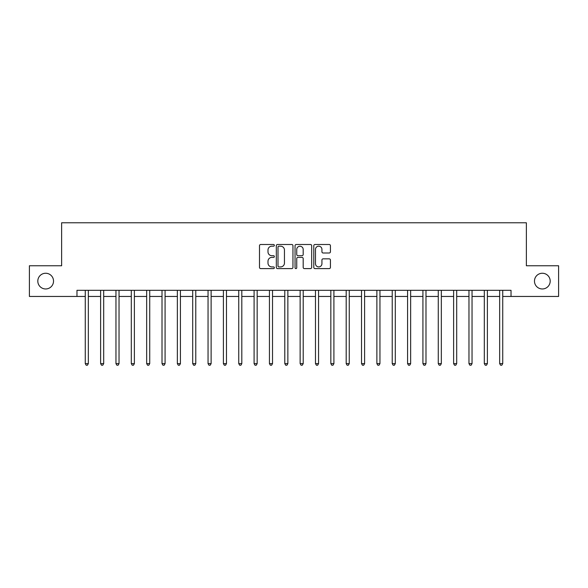<?xml version="1.0" encoding="UTF-8"?>
<svg xmlns="http://www.w3.org/2000/svg" width="588" height="588" viewBox="0 0 588 588"><rect width="100%" height="100%" fill="white"/><g stroke="black" fill="none" stroke-linecap="round" stroke-linejoin="round"><path stroke-width="0.88" d="M274.353 245.343A0.845 0.845 0 0 0 273.508 244.498L260.704 244.498A1.205 1.205 0 0 0 259.499 245.703L259.499 267.4A1.205 1.205 0 0 0 260.704 268.606L273.508 268.606A0.845 0.845 0 0 0 274.353 267.76A0.845 0.845 0 0 0 273.508 266.915L271.854 266.915A3.859 3.859 0 0 1 267.996 263.056L267.996 261.248A3.859 3.859 0 0 1 271.854 257.397L273.508 257.397A0.845 0.845 0 0 0 274.353 256.552A0.845 0.845 0 0 0 273.508 255.706L271.854 255.706A3.859 3.859 0 0 1 267.996 251.848L267.996 250.04A3.859 3.859 0 0 1 271.854 246.188L273.508 246.188A0.845 0.845 0 0 0 274.353 245.343M534.47 281.108A7.857 7.857 0 0 0 542.334 288.965A7.857 7.857 0 0 0 550.192 281.108A7.857 7.857 0 0 0 542.334 273.251A7.857 7.857 0 0 0 534.47 281.108M37.808 281.108A7.857 7.857 0 0 0 45.666 288.965A7.857 7.857 0 0 0 53.53 281.108A7.857 7.857 0 0 0 45.666 273.251A7.857 7.857 0 0 0 37.808 281.108M329.221 252.994A1.205 1.205 0 0 0 330.427 251.789L330.427 245.703A1.205 1.205 0 0 0 329.221 244.498L314.999 244.498A1.205 1.205 0 0 0 313.794 245.703L313.794 267.4A1.205 1.205 0 0 0 314.999 268.606L329.221 268.606A1.205 1.205 0 0 0 330.427 267.4L330.427 260.043A1.205 1.205 0 0 0 329.221 258.838L323.135 258.838A1.205 1.205 0 0 0 321.93 260.043L321.93 263.689A3.227 3.227 0 0 1 318.703 266.915A3.227 3.227 0 0 1 315.484 263.689L315.484 249.408A3.227 3.227 0 0 1 318.703 246.188A3.227 3.227 0 0 1 321.93 249.408L321.93 251.789A1.205 1.205 0 0 0 323.135 252.994L329.221 252.994M76.977 296.455L29.4 296.455L29.4 265.761L61.63 265.761L61.63 222.786L526.37 222.786L526.37 265.761L558.6 265.761L558.6 296.455L511.023 296.455L511.023 290.318L76.977 290.318L76.977 296.455L85.267 296.455M292.949 245.703A1.205 1.205 0 0 0 291.744 244.498L277.521 244.498A1.205 1.205 0 0 0 276.316 245.703L276.316 267.4A1.205 1.205 0 0 0 277.521 268.606L291.744 268.606A1.205 1.205 0 0 0 292.949 267.4L292.949 245.703M296.256 244.498L310.479 244.498A1.205 1.205 0 0 1 311.684 245.703L311.684 267.4A1.205 1.205 0 0 1 310.479 268.606L304.393 268.606A1.205 1.205 0 0 1 303.188 267.4L303.188 258.602A1.205 1.205 0 0 0 301.982 257.397L297.947 257.397A1.205 1.205 0 0 0 296.742 258.602L296.742 267.76A0.845 0.845 0 0 1 295.896 268.606A0.845 0.845 0 0 1 295.051 267.76L295.051 245.703A1.205 1.205 0 0 1 296.256 244.498M88.34 296.455L100.614 296.455M103.686 296.455L115.961 296.455M119.033 296.455L131.308 296.455M134.38 296.455L146.662 296.455M149.727 296.455L162.009 296.455M165.074 296.455L177.356 296.455M180.428 296.455L192.702 296.455M195.775 296.455L208.049 296.455M211.121 296.455L223.396 296.455M226.468 296.455L238.75 296.455M241.815 296.455L254.097 296.455M257.162 296.455L269.444 296.455M272.516 296.455L284.79 296.455M287.863 296.455L300.137 296.455M303.21 296.455L315.484 296.455M318.556 296.455L330.838 296.455M333.903 296.455L346.185 296.455M349.25 296.455L361.532 296.455M364.604 296.455L376.879 296.455M379.951 296.455L392.225 296.455M395.298 296.455L407.572 296.455M410.645 296.455L422.926 296.455M425.991 296.455L438.273 296.455M441.338 296.455L453.62 296.455M456.692 296.455L468.967 296.455M472.039 296.455L484.314 296.455M487.386 296.455L499.66 296.455M502.733 296.455L511.023 296.455M278.844 246.188A0.845 0.845 0 0 0 277.999 247.026L277.999 266.07A0.845 0.845 0 0 0 278.844 266.915L280.594 266.915A3.859 3.859 0 0 0 284.452 263.056L284.452 250.04A3.859 3.859 0 0 0 280.594 246.188L278.844 246.188M303.188 249.474A3.227 3.227 0 0 0 299.968 246.247A3.227 3.227 0 0 0 296.742 249.474L296.742 254.501A1.205 1.205 0 0 0 297.947 255.706L301.982 255.706A1.205 1.205 0 0 0 303.188 254.501L303.188 249.474M88.487 290.318L88.428 290.472A1.227 1.227 0 0 0 88.34 290.928L88.34 363.619L85.267 363.619L85.267 290.928A1.227 1.227 0 0 0 85.179 290.472L85.113 290.318M88.34 363.619L87.414 365.214L86.186 365.214L85.267 363.619M103.833 290.318L103.775 290.472A1.227 1.227 0 0 0 103.686 290.928L103.686 363.619L100.614 363.619L100.614 290.928A1.227 1.227 0 0 0 100.526 290.472L100.467 290.318M103.686 363.619L102.76 365.214L101.533 365.214L100.614 363.619M119.18 290.318L119.121 290.472A1.227 1.227 0 0 0 119.033 290.928L119.033 363.619L115.961 363.619L115.961 290.928A1.227 1.227 0 0 0 115.873 290.472L115.814 290.318M119.033 363.619L118.114 365.214L116.887 365.214L115.961 363.619M134.534 290.318L134.468 290.472A1.227 1.227 0 0 0 134.38 290.928L134.38 363.619L131.308 363.619L131.308 290.928A1.227 1.227 0 0 0 131.22 290.472L131.161 290.318M134.38 363.619L133.461 365.214L132.234 365.214L131.308 363.619M149.881 290.318L149.815 290.472A1.227 1.227 0 0 0 149.727 290.928L149.727 363.619L146.662 363.619L146.662 290.928A1.227 1.227 0 0 0 146.574 290.472L146.508 290.318M149.727 363.619L148.808 365.214L147.581 365.214L146.662 363.619M165.228 290.318L165.162 290.472A1.227 1.227 0 0 0 165.074 290.928L165.074 363.619L162.009 363.619L162.009 290.928A1.227 1.227 0 0 0 161.921 290.472L161.854 290.318M165.074 363.619L164.155 365.214L162.927 365.214L162.009 363.619M180.575 290.318L180.516 290.472A1.227 1.227 0 0 0 180.428 290.928L180.428 363.619L177.356 363.619L177.356 290.928A1.227 1.227 0 0 0 177.267 290.472L177.201 290.318M180.428 363.619L179.502 365.214L178.274 365.214L177.356 363.619M195.922 290.318L195.863 290.472A1.227 1.227 0 0 0 195.775 290.928L195.775 363.619L192.702 363.619L192.702 290.928A1.227 1.227 0 0 0 192.614 290.472L192.555 290.318M195.775 363.619L194.849 365.214L193.621 365.214L192.702 363.619M211.268 290.318L211.21 290.472A1.227 1.227 0 0 0 211.121 290.928L211.121 363.619L208.049 363.619L208.049 290.928A1.227 1.227 0 0 0 207.961 290.472L207.902 290.318M211.121 363.619L210.203 365.214L208.975 365.214L208.049 363.619M226.623 290.318L226.556 290.472A1.227 1.227 0 0 0 226.468 290.928L226.468 363.619L223.396 363.619L223.396 290.928A1.227 1.227 0 0 0 223.308 290.472L223.249 290.318M226.468 363.619L225.549 365.214L224.322 365.214L223.396 363.619M241.969 290.318L241.903 290.472A1.227 1.227 0 0 0 241.815 290.928L241.815 363.619L238.75 363.619L238.75 290.928A1.227 1.227 0 0 0 238.662 290.472L238.596 290.318M241.815 363.619L240.896 365.214L239.669 365.214L238.75 363.619M257.316 290.318L257.25 290.472A1.227 1.227 0 0 0 257.162 290.928L257.162 363.619L254.097 363.619L254.097 290.928A1.227 1.227 0 0 0 254.009 290.472L253.942 290.318M257.162 363.619L256.243 365.214L255.016 365.214L254.097 363.619M272.663 290.318L272.604 290.472A1.227 1.227 0 0 0 272.516 290.928L272.516 363.619L269.444 363.619L269.444 290.928A1.227 1.227 0 0 0 269.355 290.472L269.289 290.318M272.516 363.619L271.59 365.214L270.362 365.214L269.444 363.619M288.01 290.318L287.951 290.472A1.227 1.227 0 0 0 287.863 290.928L287.863 363.619L284.79 363.619L284.79 290.928A1.227 1.227 0 0 0 284.702 290.472L284.643 290.318M287.863 363.619L286.937 365.214L285.709 365.214L284.79 363.619M303.357 290.318L303.298 290.472A1.227 1.227 0 0 0 303.21 290.928L303.21 363.619L300.137 363.619L300.137 290.928A1.227 1.227 0 0 0 300.049 290.472L299.99 290.318M303.21 363.619L302.291 365.214L301.063 365.214L300.137 363.619M318.711 290.318L318.645 290.472A1.227 1.227 0 0 0 318.556 290.928L318.556 363.619L315.484 363.619L315.484 290.928A1.227 1.227 0 0 0 315.396 290.472L315.337 290.318M318.556 363.619L317.638 365.214L316.41 365.214L315.484 363.619M334.058 290.318L333.991 290.472A1.227 1.227 0 0 0 333.903 290.928L333.903 363.619L330.838 363.619L330.838 290.928A1.227 1.227 0 0 0 330.75 290.472L330.684 290.318M333.903 363.619L332.984 365.214L331.757 365.214L330.838 363.619M349.404 290.318L349.338 290.472A1.227 1.227 0 0 0 349.25 290.928L349.25 363.619L346.185 363.619L346.185 290.928A1.227 1.227 0 0 0 346.097 290.472L346.031 290.318M349.25 363.619L348.331 365.214L347.104 365.214L346.185 363.619M364.751 290.318L364.692 290.472A1.227 1.227 0 0 0 364.604 290.928L364.604 363.619L361.532 363.619L361.532 290.928A1.227 1.227 0 0 0 361.444 290.472L361.377 290.318M364.604 363.619L363.678 365.214L362.451 365.214L361.532 363.619M380.098 290.318L380.039 290.472A1.227 1.227 0 0 0 379.951 290.928L379.951 363.619L376.879 363.619L376.879 290.928A1.227 1.227 0 0 0 376.79 290.472L376.732 290.318M379.951 363.619L379.025 365.214L377.797 365.214L376.879 363.619M395.445 290.318L395.386 290.472A1.227 1.227 0 0 0 395.298 290.928L395.298 363.619L392.225 363.619L392.225 290.928A1.227 1.227 0 0 0 392.137 290.472L392.078 290.318M395.298 363.619L394.379 365.214L393.151 365.214L392.225 363.619M410.799 290.318L410.733 290.472A1.227 1.227 0 0 0 410.645 290.928L410.645 363.619L407.572 363.619L407.572 290.928A1.227 1.227 0 0 0 407.484 290.472L407.425 290.318M410.645 363.619L409.726 365.214L408.498 365.214L407.572 363.619M426.146 290.318L426.08 290.472A1.227 1.227 0 0 0 425.991 290.928L425.991 363.619L422.926 363.619L422.926 290.928A1.227 1.227 0 0 0 422.838 290.472L422.772 290.318M425.991 363.619L425.073 365.214L423.845 365.214L422.926 363.619M441.492 290.318L441.426 290.472A1.227 1.227 0 0 0 441.338 290.928L441.338 363.619L438.273 363.619L438.273 290.928A1.227 1.227 0 0 0 438.185 290.472L438.119 290.318M441.338 363.619L440.419 365.214L439.192 365.214L438.273 363.619M456.839 290.318L456.78 290.472A1.227 1.227 0 0 0 456.692 290.928L456.692 363.619L453.62 363.619L453.62 290.928A1.227 1.227 0 0 0 453.532 290.472L453.466 290.318M456.692 363.619L455.766 365.214L454.539 365.214L453.62 363.619M472.186 290.318L472.127 290.472A1.227 1.227 0 0 0 472.039 290.928L472.039 363.619L468.967 363.619L468.967 290.928A1.227 1.227 0 0 0 468.879 290.472L468.82 290.318M472.039 363.619L471.113 365.214L469.885 365.214L468.967 363.619M487.533 290.318L487.474 290.472A1.227 1.227 0 0 0 487.386 290.928L487.386 363.619L484.314 363.619L484.314 290.928A1.227 1.227 0 0 0 484.225 290.472L484.167 290.318M487.386 363.619L486.467 365.214L485.24 365.214L484.314 363.619M502.887 290.318L502.821 290.472A1.227 1.227 0 0 0 502.733 290.928L502.733 363.619L499.66 363.619L499.66 290.928A1.227 1.227 0 0 0 499.572 290.472L499.513 290.318M502.733 363.619L501.814 365.214L500.586 365.214L499.66 363.619"/></g></svg>
